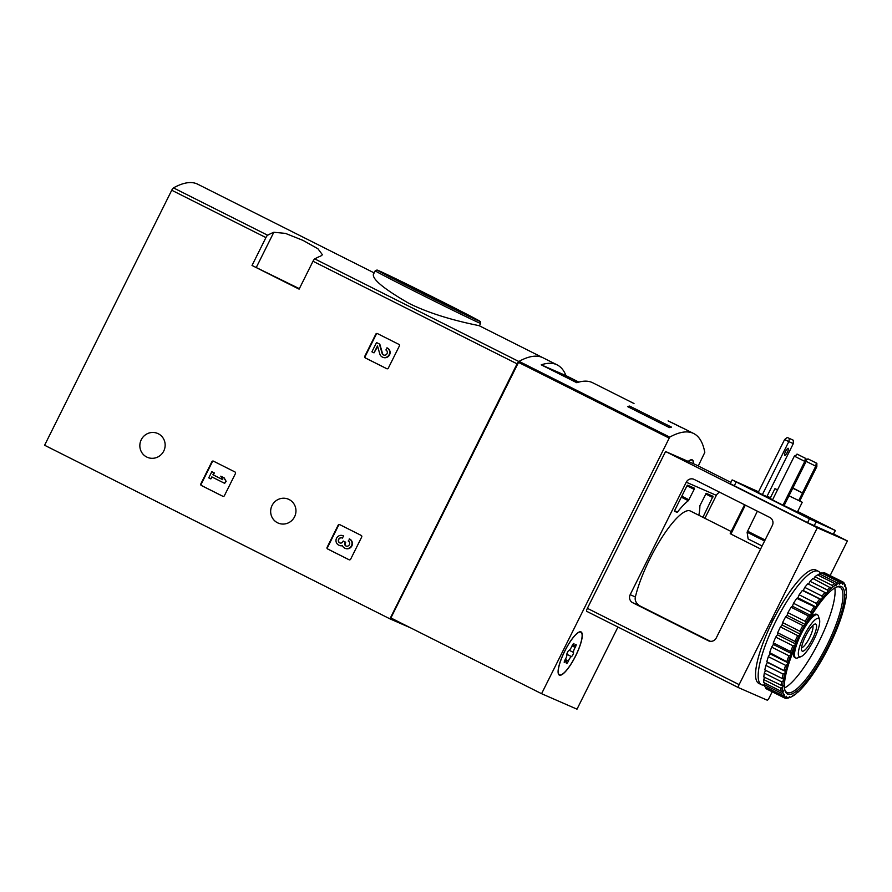 <?xml version="1.0" encoding="UTF-8"?>
<svg xmlns="http://www.w3.org/2000/svg" width="892" height="892" viewBox="0 0 892 892"><rect width="100%" height="100%" fill="white"/><g stroke="black" fill="none" stroke-linecap="round" stroke-linejoin="round"><path stroke-width="1.34" d="M234.93 471.946A1.204 1.171 113.6 0 1 235.443 473.552L224.383 495.718A1.204 1.171 113.6 0 1 222.799 496.275L201.347 485.493A1.204 1.171 113.6 0 1 200.834 483.888L211.895 461.71A1.204 1.171 113.6 0 1 213.478 461.164L234.93 471.946M299.11 289.142L313.014 261.256A3.022 0.747 -63.3 0 1 314.753 258.903A238.699 58.872 -63.3 0 1 320.908 255.948L322.425 254.755L317.909 248.745L302.957 240.372L285.429 233.381L273.822 232.277A238.699 58.872 116.7 0 0 267.656 235.232A3.022 0.747 116.7 0 0 265.928 237.584L252.023 265.47L299.11 289.142M410.855 627.979L389.938 618.847L44.6 445.253L171.743 190.241A3.022 0.747 -63.3 0 1 173.472 187.889A238.699 58.872 -63.3 0 1 197.701 184.198L374.149 272.896M389.938 618.847L517.081 363.836A3.022 0.747 -63.3 0 1 518.809 361.483A238.699 58.872 -63.3 0 1 543.038 357.792L557.165 364.895A238.699 58.872 116.7 0 0 541.243 364.839L576.823 382.724A238.699 58.872 -63.3 0 1 592.745 382.779L634.011 403.53M141.248 439.734A12.99 12.588 113.6 0 1 157.706 433.479A12.99 12.588 113.6 0 1 164.039 450.427A12.99 12.588 113.6 0 1 147.303 457.295A12.99 12.588 113.6 0 1 141.248 439.734M272.06 505.485A12.99 12.588 113.6 0 1 288.506 499.241A12.99 12.588 113.6 0 1 294.851 516.178A12.99 12.588 113.6 0 1 278.114 523.047A12.99 12.588 113.6 0 1 272.06 505.485M361.193 535.412A1.204 1.171 113.6 0 1 361.695 537.017L350.645 559.195A1.204 1.171 113.6 0 1 349.051 559.752L327.598 548.959A1.204 1.171 113.6 0 1 327.096 547.353L338.146 525.187A1.204 1.171 113.6 0 1 339.74 524.63L361.193 535.412M398.858 344.357A1.204 1.171 113.6 0 1 399.371 345.973L388.31 368.14A1.204 1.171 113.6 0 1 386.727 368.697L365.274 357.915A1.204 1.171 113.6 0 1 364.761 356.298L375.822 334.132A1.204 1.171 113.6 0 1 377.405 333.575L398.858 344.357M375.197 270.789L377.037 270.008L435.329 298.262L472.158 317.006L480.375 321.611L480.654 323.372A58.917 0.758 -153.5 0 1 414.59 291.26A58.917 0.758 -153.5 0 1 375.197 270.789L373.347 274.502C372.666 279.642 384.43 289.198 408.636 303.191C440.648 319.314 480.71 325.625 479.428 325.825L543.038 357.792A238.699 58.872 -63.3 0 0 519.033 361.36L669.725 437.113A238.699 58.872 -63.3 0 1 693.731 433.545A238.699 58.872 -63.3 0 1 704.792 452.422L698.258 465.97M419.597 291.796L393.015 278.003L403.44 282.786L464.163 313.471L419.597 291.796M276.866 277.88L291.773 285.128L276.866 277.88M299.355 288.662L252.023 265.47M349.274 559.83L328.011 549.138A1.204 1.171 113.6 0 1 327.509 547.532L338.559 525.366A1.204 1.171 113.6 0 1 339.93 524.73M349.285 538.868A5.162 5.006 113.6 0 1 351.515 545.614A5.162 5.006 113.6 0 1 344.914 548.223L345.327 548.402A5.162 5.006 113.6 0 0 351.927 545.793A5.162 5.006 113.6 0 0 349.697 539.047L348.214 541.02A2.754 2.665 113.6 0 1 347.111 546.227A2.408 2.341 113.6 0 1 344.914 542.782L345.282 542.057L343.186 541.009L342.829 541.734A2.408 2.341 113.6 0 1 338.759 542.024A2.754 2.665 113.6 0 1 342.249 538.021L343.732 536.047L342.249 538.021M346.241 546.116A2.408 2.341 113.6 0 1 345.327 542.96L344.914 542.782M343.186 541.009L345.683 542.236L345.327 542.96M339.986 542.972A2.408 2.341 113.6 0 1 342.405 538.088M342.394 545.692A5.162 5.006 113.6 0 1 339.361 545.402L338.949 545.224A5.162 5.006 113.6 0 1 336.429 538.489A5.162 5.006 113.6 0 1 343.331 535.869M343.085 535.758L343.498 535.936A5.162 5.006 113.6 0 1 343.732 536.047M344.914 548.223A5.162 5.006 113.6 0 1 342.283 545.436A5.162 5.006 113.6 0 1 338.949 545.224M223.022 496.365L201.759 485.672A1.204 1.171 113.6 0 1 201.246 484.066L212.307 461.9A1.204 1.171 113.6 0 1 213.667 461.253M220.77 476.194L224.171 477.867L226.155 481.368L223.758 477.688L220.77 476.194L222.755 479.695L212.92 474.745L213.913 472.738L211.828 471.69L208.75 477.856L210.846 478.904L211.839 476.908L224.661 483.353L225.743 481.189M211.828 471.69L214.325 472.916L213.322 474.923L222.732 479.651M212.24 477.108L210.846 478.904M226.155 481.368L224.661 483.353M386.95 368.775L365.687 358.093A1.204 1.171 113.6 0 1 365.174 356.477L376.234 334.31A1.204 1.171 113.6 0 1 377.595 333.675M382.59 357.168L383.002 357.346A5.162 5.006 113.6 0 0 389.603 354.748A5.162 5.006 113.6 0 0 387.373 347.992L385.89 349.976A2.754 2.665 113.6 0 1 387.072 353.567A2.754 2.665 113.6 0 1 382.077 353.265L379.401 344.011L376.524 342.561L371.908 351.816L374.004 352.864L377.483 345.884L379.825 354.001A5.162 5.006 113.6 0 0 389.191 354.559A5.162 5.006 113.6 0 0 386.961 347.813M383.761 355.038A2.754 2.665 113.6 0 1 382.49 353.444L382.077 353.265M376.524 342.561L379.814 344.189L382.49 353.444M377.662 346.52L374.004 352.864M668.108 420.89L681.655 427.591A238.699 58.872 -63.3 0 1 683.261 428.283L693.731 433.545M671.04 422.262L683.105 428.205M671.475 427.112A238.699 58.872 116.7 0 0 669.401 427.603L627.544 406.562A238.699 58.872 -63.3 0 1 629.618 406.072L671.475 427.112M578.852 382.111L565.996 375.643A238.699 58.872 116.7 0 0 557.165 364.895M617.944 627.043L577.001 709.173L541.578 693.697L669.725 437.113M519.033 361.36L390.886 617.944L541.578 693.697M688.223 461.409A24.173 5.965 -63.3 0 1 692.292 459.904A24.173 5.965 -63.3 0 1 693.519 463.728M564.714 651.127A24.173 5.965 -63.3 0 1 581.049 631.915A24.173 5.965 -63.3 0 1 575.518 656.189A24.173 5.965 -63.3 0 1 559.329 675.11A24.173 5.965 -63.3 0 1 564.714 651.127M804.171 635.494A21.397 5.274 -63.3 0 1 819.514 619.728A21.397 5.274 -63.3 0 1 813.738 639.977A21.397 5.274 -63.3 0 1 800.927 656.69A21.397 5.274 -63.3 0 1 804.171 635.494M805.599 636.119A15.108 3.724 -63.3 0 1 814.731 624.132A15.108 3.724 -63.3 0 1 812.344 639.285A15.108 3.724 -63.3 0 1 801.607 650.235A15.108 3.724 -63.3 0 1 805.599 636.119M800.927 656.69L797.47 657.962A24.173 5.965 -63.3 0 1 795.753 657.995A24.173 5.965 -63.3 0 1 801.139 634.011A24.173 5.965 -63.3 0 1 817.473 614.8A24.173 5.965 -63.3 0 1 818.466 616.194L819.514 619.728M812.679 625.582A12.488 3.077 -63.3 0 1 809.501 637.858A12.488 3.077 -63.3 0 1 801.551 647.715M629.005 407.298L629.618 406.072M558.214 372.733L570.746 378.665L558.214 372.733M577.994 382.356L573.121 380.226L577.592 382.478M565.996 375.643L541.243 364.839M559.54 674.876A23.872 5.887 -63.3 0 1 559.474 674.843A23.872 5.887 -63.3 0 1 564.926 650.87A23.872 5.887 -63.3 0 1 580.915 632.183A23.872 5.887 -63.3 0 1 575.518 656.01A23.872 5.887 -63.3 0 1 559.54 674.876M571.438 656.59A4.181 1.026 116.7 0 0 568.405 660.994A2.386 0.591 116.7 0 1 566.509 663.514A2.386 0.591 116.7 0 1 566.453 662.678A4.181 1.026 -63.3 0 0 566.364 661.206A4.181 1.026 -63.3 0 0 565.082 662.076A2.386 0.591 116.7 0 1 564.346 662.578A2.386 0.591 116.7 0 1 565.205 659.601A4.181 1.026 116.7 0 0 566.866 654.594A2.386 0.591 116.7 0 1 567.49 652.331A2.386 0.591 116.7 0 1 568.94 650.435A4.181 1.026 116.7 0 0 571.973 646.031A2.386 0.591 116.7 0 1 573.868 643.511A2.386 0.591 116.7 0 1 573.924 644.347A4.181 1.026 116.7 0 0 574.013 645.808A4.181 1.026 116.7 0 0 575.295 644.949A2.386 0.591 116.7 0 1 576.031 644.448A2.386 0.591 116.7 0 1 575.173 647.425A4.181 1.026 116.7 0 0 573.511 652.431A2.386 0.591 116.7 0 1 572.887 654.695A2.386 0.591 116.7 0 1 571.438 656.59L566.833 654.271M688.368 461.476A23.872 5.887 -63.3 0 1 692.159 460.172A23.872 5.887 -63.3 0 1 693.374 463.662M805.911 460.439L807.951 458.856L816.871 463.305L816.325 463.071L815.745 466.182L816.838 466.661L816.871 463.305M805.9 461.231L815.745 466.182L802.432 492.886M807.951 458.856L816.325 463.071M816.838 466.661L799.767 500.903M805.9 461.878L784.057 505.675L772.494 499.944L794.337 456.135L797.548 454.318L805.922 458.533L805.376 458.287L804.796 461.398L805.9 461.878L805.922 458.533M794.337 456.135L804.796 461.398L782.964 505.207M797.002 454.084L805.376 458.287M716.254 637.958L772.327 525.477A6.043 5.854 -66.4 0 0 769.796 517.438L694.188 479.428A6.043 5.854 -66.4 0 0 686.26 482.204L630.176 594.685A6.043 5.854 -66.4 0 0 632.718 602.724L708.326 640.735A6.043 5.854 -66.4 0 0 716.254 637.958M730.28 533.383L730.916 534.074L730.28 533.383L744.552 504.749L730.213 533.438M731.172 531.509L690.43 511.038A59.831 14.751 116.7 0 0 661.886 537.564A59.831 14.751 116.7 0 0 635.383 596.96C634.602 600.171 635.951 603.059 639.419 605.657L710.355 641.315M745.333 505.14L730.916 534.074L760.608 549.004M772.193 691.779L769.216 697.756A3.022 0.747 -63.3 0 1 767.176 700.164L738.453 687.62A3.022 0.747 -63.3 0 1 739.122 684.621L817.306 527.796L847.4 540.942L833.607 534.007M730.905 482.382L695.66 464.665L665.566 451.519L587.382 608.344A3.022 0.747 -63.3 0 0 586.713 611.332A3.022 0.747 -63.3 0 1 586.713 611.332L738.442 687.609A3.022 0.747 -63.3 0 1 738.442 687.62L586.713 611.332M847.4 540.942L830.151 575.541M719.788 492.295A6.043 5.854 -66.4 0 0 716.354 495.35L704.903 518.308M817.306 527.796L665.566 451.519M758.546 491.804L732.142 479.907L730.247 483.698L807.55 522.623L833.474 534.275L835.358 530.495L797.671 511.473M774.412 617.52A5.285 1.305 116.7 0 0 771.558 623.24M796.177 583.29A5.285 1.305 116.7 0 0 795.553 584.059M688.345 500.702A57.969 14.294 -63.3 0 0 677.418 512.12L674.564 511.339L674.831 510.146L686.795 486.151L687.598 485.192L694.444 488.18L694.177 489.385L688.345 500.702L681.298 497.167M698.837 515.264A57.969 14.294 -63.3 0 0 699.863 505.731L706.208 493.321L713.043 496.309L702.907 517.304M762.114 545.971L748.12 538.935L747.106 532.212L757.375 511.194M770.398 497.769L767.131 496.119M732.142 479.907L809.434 518.832L835.358 530.495M798.797 500.401L802.254 502.274L797.403 512.008L784.101 505.597M772.583 499.765L770.097 498.394L774.947 488.66L777.545 489.82M787.279 437.47L784.614 439.522L758.189 492.518L762.381 494.625L766.886 496.599L793.311 443.603L793.345 440.247L787.279 437.47L793.345 440.247M785.584 451.419A3.925 0.97 -63.3 0 1 788.238 448.297A3.925 0.97 -63.3 0 1 787.335 452.244A3.925 0.97 -63.3 0 1 784.704 455.321A3.925 0.97 -63.3 0 1 785.584 451.419M762.381 494.625L788.796 441.629L793.311 443.603M789.375 438.518L788.796 441.629L784.614 439.522M792.876 487.98L802.521 492.953L792.754 488.247M792.865 488.024L799.678 491.537L792.765 488.214M802.521 492.953L798.741 500.523L788.974 495.818L802.254 502.274M777.445 490.031L774.947 488.66M764.232 685.067A63.455 15.655 -63.3 0 1 761.422 684.699L758.802 683.383A63.455 15.655 -63.3 0 1 773.319 619.661A63.455 15.655 -63.3 0 1 815.801 569.999L818.421 571.315A63.455 15.655 -63.3 0 1 820.384 573.355M790.401 697.254A63.756 15.721 -63.3 0 1 789.387 697.566L789.509 696.507L788.628 697.711A63.756 15.721 -63.3 0 1 786.354 697.533L786.633 696.284L785.785 697.288A63.756 15.721 -63.3 0 1 784.179 695.771L784.603 694.366L783.823 695.136A63.756 15.721 -63.3 0 1 782.931 692.315L783.477 690.798L782.775 691.311A63.756 15.721 -63.3 0 1 782.641 687.286L783.299 685.703L782.708 685.948A63.756 15.721 -63.3 0 1 783.31 680.83L783.6 679.191A63.756 15.721 -63.3 0 1 784.938 673.148L785.428 671.263A63.756 15.721 -63.3 0 1 787.458 664.473L788.138 662.399A63.756 15.721 -63.3 0 1 790.803 655.051L791.661 652.855A63.756 15.721 -63.3 0 1 794.861 645.195L795.865 642.942A63.756 15.721 -63.3 0 1 799.522 635.193L800.648 632.941A63.756 15.721 -63.3 0 1 804.64 625.348L805.844 623.173A63.756 15.721 -63.3 0 1 810.059 615.959L811.307 613.93A63.756 15.721 -63.3 0 1 815.611 607.307L816.86 605.478A63.756 15.721 -63.3 0 1 821.131 599.658L822.357 598.097A63.756 15.721 -63.3 0 1 826.449 593.247L827.598 591.998A63.756 15.721 -63.3 0 1 831.4 588.274L832.459 587.371A63.756 15.721 -63.3 0 1 835.837 584.884L835.871 585.709L836.763 584.349A63.756 15.721 -63.3 0 1 839.64 583.178L839.506 584.227L840.387 583.034A63.756 15.721 -63.3 0 1 842.661 583.201L842.394 584.45L843.241 583.457A63.756 15.721 -63.3 0 1 844.847 584.974L844.423 586.378L845.203 585.609A63.756 15.721 -63.3 0 1 845.783 587.081A63.756 15.721 -63.3 0 1 846.095 588.419L845.549 589.935L846.252 589.422A63.756 15.721 -63.3 0 1 846.385 593.448L845.727 595.031L846.318 594.797A63.756 15.721 -63.3 0 1 845.716 599.903L845.426 601.543A63.756 15.721 -63.3 0 1 844.088 607.586L843.598 609.47A63.756 15.721 -63.3 0 1 841.569 616.272L840.888 618.346A63.756 15.721 -63.3 0 1 838.224 625.682L837.365 627.879A63.756 15.721 -63.3 0 1 834.165 635.539L833.161 637.802A63.756 15.721 -63.3 0 1 829.504 645.552L828.378 647.793A63.756 15.721 -63.3 0 1 824.386 655.397L823.182 657.571A63.756 15.721 -63.3 0 1 818.967 664.785L817.719 666.815A63.756 15.721 -63.3 0 1 813.415 673.438L812.155 675.255A63.756 15.721 -63.3 0 1 807.896 681.075L806.669 682.648A63.756 15.721 -63.3 0 1 802.577 687.487L801.417 688.747A63.756 15.721 -63.3 0 1 797.626 692.46L797.437 691.88L796.567 693.374A63.756 15.721 -63.3 0 1 793.178 695.86L793.155 695.024L792.263 696.396A63.756 15.721 -63.3 0 1 790.401 697.254L788.896 697.8A64.96 16.023 -63.3 0 1 788.227 698.023L788.004 697.912M785.785 697.288L783.957 697.689L766.685 689.014A64.96 16.023 -63.3 0 1 765.481 687.877L782.741 696.552L784.179 695.771M783.957 697.689A64.96 16.023 -63.3 0 1 782.741 696.552M783.823 695.136L782.039 695.325L764.767 686.639A64.96 16.023 -63.3 0 1 764.098 684.532L781.37 693.207L782.931 692.315M782.039 695.325A64.96 16.023 -63.3 0 1 781.37 693.207M782.775 691.311L781.08 691.267L763.808 682.581A64.96 16.023 -63.3 0 1 763.708 679.559L780.968 688.245L782.641 687.286M781.08 691.267A64.96 16.023 -63.3 0 1 780.968 688.245M782.708 685.948L763.831 676.972A64.96 16.023 -63.3 0 1 764.288 673.126L781.559 681.8L783.31 680.83M781.102 685.647A64.96 16.023 -63.3 0 1 781.559 681.8M783.6 679.191L764.845 669.959A64.96 16.023 -63.3 0 1 765.849 665.41L783.12 674.084L784.938 673.148M782.106 678.634A64.96 16.023 -63.3 0 1 783.12 674.084M785.428 671.263L766.808 661.764A64.96 16.023 -63.3 0 1 768.324 656.657L785.596 665.332L787.458 664.473M784.068 670.449A64.96 16.023 -63.3 0 1 785.596 665.332M788.138 662.399L769.651 652.643A64.96 16.023 -63.3 0 1 771.658 647.124L788.918 655.81L790.803 655.051M786.922 661.329A64.96 16.023 -63.3 0 1 788.918 655.81M791.661 652.855L790.58 651.55L773.319 642.876A64.96 16.023 -63.3 0 1 775.728 637.111L792.988 645.797L794.861 645.195M790.58 651.55A64.96 16.023 -63.3 0 1 792.988 645.797M795.865 642.942L794.939 641.426L777.668 632.751A64.96 16.023 -63.3 0 1 780.422 626.92L797.682 635.606L799.522 635.193M794.939 641.426A64.96 16.023 -63.3 0 1 797.682 635.606M800.648 632.941L799.856 631.246L782.585 622.571A64.96 16.023 -63.3 0 1 785.596 616.863L802.856 625.537L804.64 625.348M799.856 631.246A64.96 16.023 -63.3 0 1 802.856 625.537M805.844 623.173L805.186 621.334L787.926 612.659A64.96 16.023 -63.3 0 1 791.092 607.229L808.353 615.904L810.059 615.959M805.186 621.334A64.96 16.023 -63.3 0 1 808.353 615.904M811.307 613.93L810.772 611.979L793.501 603.304A64.96 16.023 -63.3 0 1 796.746 598.32L815.611 607.307M810.772 611.979A64.96 16.023 -63.3 0 1 814.006 607.006M816.86 605.478L816.436 603.471L799.165 594.797A64.96 16.023 -63.3 0 1 802.376 590.415L821.131 599.658M816.436 603.471A64.96 16.023 -63.3 0 1 819.637 599.101M822.357 598.097L822.011 596.079L804.74 587.393A64.96 16.023 -63.3 0 1 807.817 583.758L826.449 593.247M822.011 596.079A64.96 16.023 -63.3 0 1 825.089 592.433M827.598 591.998L827.33 590.002L810.059 581.328A64.96 16.023 -63.3 0 1 812.913 578.529L831.4 588.274M827.33 590.002A64.96 16.023 -63.3 0 1 830.184 587.204M832.459 587.371L832.225 585.442L814.953 576.767A64.96 16.023 -63.3 0 1 817.507 574.894L834.767 583.58L835.837 584.884M832.225 585.442A64.96 16.023 -63.3 0 1 834.767 583.58M836.763 584.349L836.54 582.543L819.28 573.857A64.96 16.023 -63.3 0 1 821.443 572.976L838.703 581.662L839.64 583.178M836.54 582.543A64.96 16.023 -63.3 0 1 838.703 581.662M840.387 583.034L840.164 581.383L822.903 572.697A64.96 16.023 -63.3 0 1 824.609 572.831L841.881 581.517L842.661 583.201M840.164 581.383A64.96 16.023 -63.3 0 1 841.881 581.517M843.241 583.457L842.985 581.997L825.669 573.366M842.985 581.997A64.96 16.023 -63.3 0 1 844.189 583.134L844.847 584.974M845.203 585.609L844.568 584.204M844.891 584.36A64.96 16.023 -63.3 0 1 845.326 585.542L845.783 587.081M788.227 698.023L789.387 697.566M828.122 646.31A60.132 14.83 -63.3 0 1 785.027 690.631A60.132 14.83 -63.3 0 1 801.261 633.71A60.132 14.83 -63.3 0 1 837.253 586.724A60.132 14.83 -63.3 0 1 828.122 646.31M836.484 587.036A58.917 14.528 -63.3 0 1 839.929 587.204A58.917 14.528 -63.3 0 1 826.806 645.663A58.917 14.528 -63.3 0 1 787 692.482A58.917 14.528 -63.3 0 1 784.815 689.817M834.812 587.928A58.917 14.528 -63.3 0 1 818.956 641.727A58.917 14.528 -63.3 0 1 784.536 687.944M795.307 657.649A24.173 5.965 -63.3 0 1 793.757 656.099A24.173 5.965 -63.3 0 1 794.237 648.997M809.345 618.948A24.173 5.965 -63.3 0 1 814.764 614.332A24.173 5.965 -63.3 0 1 816.927 614.644M761.422 684.699A63.455 15.655 -63.3 0 1 775.94 620.977A63.455 15.655 -63.3 0 1 818.421 571.315M765.704 687.108L765.481 687.877M764.656 683.004L764.098 684.532M764.622 677.362L763.708 679.559M765.604 670.338L764.288 673.126M766.808 661.764L767.443 662.377L765.849 665.41M769.651 652.643L770.008 653.769L768.324 656.657M773.319 642.876L773.375 644.481L771.658 647.124M777.668 632.751L777.434 634.792L775.728 637.111M782.585 622.571L782.061 624.991L780.422 626.92M787.926 612.659L787.112 615.368L785.596 616.863M793.501 603.304L792.442 606.237L791.092 607.229M799.165 594.797L797.894 597.852L796.746 598.32M804.74 587.393L803.279 590.493L802.376 590.415M810.059 581.328L808.587 584.137M814.953 576.767L813.694 578.919M819.28 573.857L818.332 575.318M822.903 572.697L822.357 573.444M788.628 697.711L786.766 698.302A64.96 16.023 -63.3 0 1 785.049 698.18L784.057 697.667M785.049 698.18L786.354 697.533M821.599 599.692L803.279 590.493M816.202 607.062L797.894 597.852M810.761 615.447L792.442 606.237M805.42 624.578L787.112 615.368M800.369 634.19L782.061 624.991M795.742 643.991L777.434 634.792M791.683 653.691L773.375 644.481M788.327 662.979L770.008 653.769M785.763 671.576L767.443 662.377M171.743 190.241L265.928 237.584M313.014 261.256L517.081 363.836M314.753 258.903L518.809 361.483M173.472 187.889L267.656 235.232M415.605 290.056A57.411 0.747 -153.5 0 1 392.045 276.921A57.411 0.747 -153.5 0 1 478.145 320.206A57.411 0.747 -153.5 0 1 415.605 290.056M273.822 232.277L256.327 267.355M518.341 362.308L669.033 438.05M565.305 659.433L568.405 660.994M564.302 661.686L565.082 662.076M573.166 643.968L573.924 644.347M572.051 645.853L575.173 647.425M569.23 650.279L573.511 652.431M630.176 594.685L635.383 596.96M632.718 602.724L639.419 605.657M708.326 640.735L708.884 640.98M739.122 684.621L587.382 608.344M686.26 482.204L716.354 495.35M712.775 497.502L705.605 493.9M694.177 489.385L687.007 485.772M688.981 499.799L681.789 496.186M677.418 512.12L674.597 510.703M677.017 512.409L674.497 511.149M747.106 532.212L764.589 541.009M747.429 531.119L765.091 539.995M736.179 482.014L734.294 485.794M809.434 518.832L807.55 522.623M816.035 522.065L814.151 525.845M835.18 530.428L833.295 534.208M480.654 323.372L479.428 325.825M817.473 614.8L816.47 614.298M795.753 657.995L794.761 657.493M580.915 632.183L580.068 631.759M559.474 674.843L558.626 674.419M564.781 660.414L566.364 661.206M572.452 645.028L574.013 645.808M692.159 460.172L691.322 459.748"/></g></svg>
